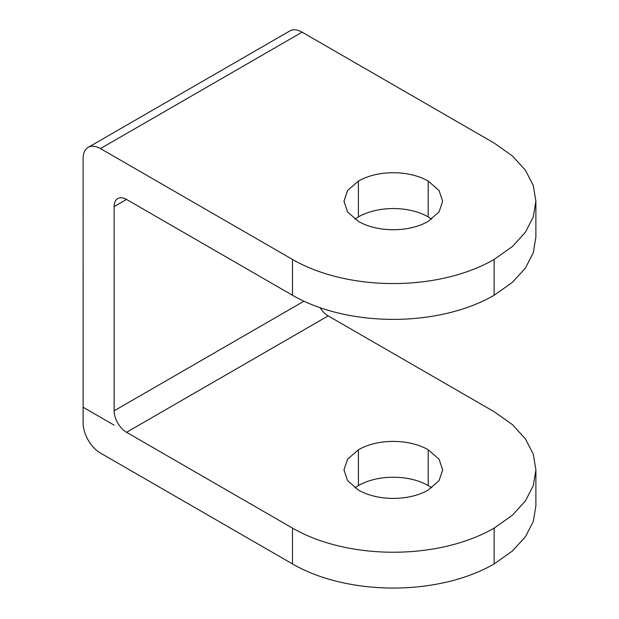 <?xml version="1.0" encoding="UTF-8"?>
<svg xmlns="http://www.w3.org/2000/svg" width="619" height="619" viewBox="0 0 619 619"><rect width="100%" height="100%" fill="white"/><g stroke="black" fill="none" stroke-linecap="round" stroke-linejoin="round"><path stroke-width="0.93" d="M289.824 30.95L88.192 147.361A24.567 14.183 60 0 1 100.471 148.583L292.493 259.438C348.172 291.588 438.445 291.588 494.124 259.438L512.393 246.524L525.446 232.21L533.276 216.952L535.884 201.237L533.276 185.514L525.446 170.256L512.393 155.942L494.124 143.028L302.111 32.165A24.567 14.183 -120 0 0 289.824 30.95L88.192 147.361A24.567 14.183 60 0 0 83.101 158.611L83.116 422.986A24.567 14.183 60 0 0 88.2 440.109A24.567 14.183 60 0 0 100.487 453.077L292.508 563.94C348.18 596.089 438.461 596.089 494.14 563.94L512.408 551.026L525.461 536.712L533.292 521.453L535.899 505.731L535.899 469.906L533.292 454.191L525.461 438.933L512.408 424.619L494.14 411.705L328.186 315.891A17.549 10.136 60 0 1 320.062 307.705M114.128 206.614L126.539 199.45A17.549 10.136 -120 0 0 117.765 198.583A17.549 10.136 -120 0 0 114.128 206.614L114.136 410.807A17.549 10.136 -120 0 0 117.772 423.04A17.549 10.136 -120 0 0 126.547 432.302L292.508 528.115C348.18 560.265 438.461 560.265 494.14 528.115L512.408 515.201L525.461 500.887L533.292 485.629L535.899 469.906M354.919 219.141L358.409 216.905C377.683 205.779 408.935 205.779 428.209 216.905L431.698 219.141M126.539 199.45L292.493 295.263C348.172 327.412 438.445 327.412 494.124 295.263L512.393 282.349L525.446 268.035L533.276 252.776L535.884 237.062L535.884 201.237M428.209 181.081C408.935 169.954 377.683 169.954 358.409 181.081L347.569 190.513L343.955 201.229L347.569 211.953L358.409 221.385C377.683 232.512 408.935 232.512 428.209 221.378L439.049 211.953L442.662 201.229L439.049 190.513L428.209 181.081L428.209 216.905M114.128 425.145L83.101 407.232M354.935 487.818L358.424 485.582C377.691 474.456 408.95 474.456 428.224 485.582L431.714 487.818M428.224 449.758C408.95 438.631 377.691 438.631 358.424 449.758L347.584 459.182L343.971 469.906L347.584 480.63L358.424 490.062C377.691 501.181 408.942 501.189 428.224 490.055L439.064 480.63L442.678 469.906L439.064 459.19L428.224 449.758L428.224 485.582M303.96 301.213L114.136 410.807M126.547 432.302L328.186 315.891M100.471 148.583L302.111 32.165M494.124 259.438L494.124 295.263M292.493 259.438L292.493 295.263M358.409 181.081L358.409 216.905M292.508 528.115L292.508 563.94M494.14 528.115L494.14 563.94M358.424 449.758L358.424 485.582"/></g></svg>
